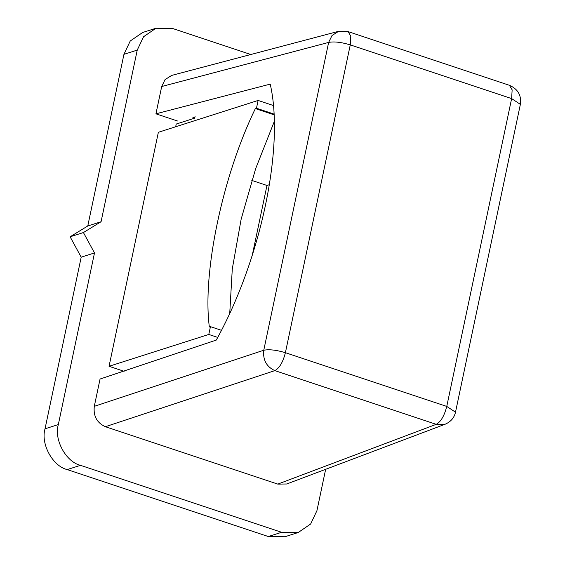<?xml version="1.0" encoding="UTF-8"?>
<svg xmlns="http://www.w3.org/2000/svg" width="565" height="565" viewBox="0 0 565 565"><rect width="100%" height="100%" fill="white"/><g stroke="black" fill="none" stroke-linecap="round" stroke-linejoin="round"><path stroke-width="0.85" d="M177.495 120.995L155.94 113.819L270.211 84.121C284.689 146.731 260.846 259.879 216.275 340.081L100.054 379.03L94.299 406.334C93.232 416.045 96.926 422.839 105.38 426.709L277.789 484.106L286.716 483.993L445.192 424.209L436.215 424.336L274.851 370.619L105.38 426.709M192.658 117.054L194.791 117.767M338.661 31.301L348.082 31.598L350.78 36.139L350.265 44.882L285.396 352.701L446.76 406.426L511.629 98.6L350.265 44.882C341.26 42.177 334.056 41.358 328.639 42.417L332.051 35.475L338.661 31.301L171.675 75.413L165.058 79.594L161.696 86.516L155.94 113.819M252.251 255.316L266.977 185.461L269.392 184.691M325.652 469.303L316.937 510.661L310.644 524.002L298.228 532.505L281.624 532.294L268.326 536.538L284.93 536.75L298.228 532.505M250.796 54.508L172.551 28.462L155.947 28.25L142.648 32.495L130.24 40.998L123.94 54.339L87.773 225.979L70.117 236.791L81.198 257.174L45.031 428.814C40.489 443.822 52.679 466.238 67.186 469.579L268.326 536.538M123.94 54.339L137.246 50.094L143.538 36.753L155.947 28.25M137.246 50.094L101.071 221.727L83.422 232.547L94.496 252.929L58.329 424.562L45.031 428.814M67.186 469.579L80.491 465.334C65.978 461.993 53.795 439.577 58.329 424.562M80.491 465.334L281.624 532.294M124.13 371.311L109.045 366.29L158.362 132.288L258.113 100.443L273.199 105.464L273.312 104.921M175.666 126.758L176.238 124.046L194.713 118.149L195.073 116.425M273.969 114.066L256.468 108.24L255.373 108.586C222.666 175.659 202.228 272.641 209.347 326.994L210.441 326.648L221.431 330.306M210.441 326.648L208.796 334.445L217.709 337.411M208.796 334.445L109.045 366.29M256.468 108.24L258.113 100.443M255.373 108.586L274.004 114.794M229.743 313.229L232.293 268.869L241.149 219.199L255.67 168.617L274.251 121.574M266.977 185.461L251.799 180.412M70.117 236.791L83.422 232.547M81.198 257.174L94.496 252.929M87.773 225.979L101.071 221.727M94.299 406.334L263.77 350.236C262.774 359.926 266.468 366.72 274.851 370.619C279.47 368.105 282.987 362.13 285.396 352.701C276.391 349.996 269.187 349.177 263.77 350.236L328.639 42.417L161.696 86.516M277.789 484.106L436.215 424.336C440.834 421.822 444.351 415.854 446.76 406.426L455.503 412.182L520.372 104.356L511.629 98.6L512.144 89.856L509.446 85.315C517.95 89.044 521.587 95.393 520.372 104.356M445.192 424.209C450.842 421.737 454.281 417.733 455.503 412.182M348.082 31.598L509.446 85.315"/></g></svg>
